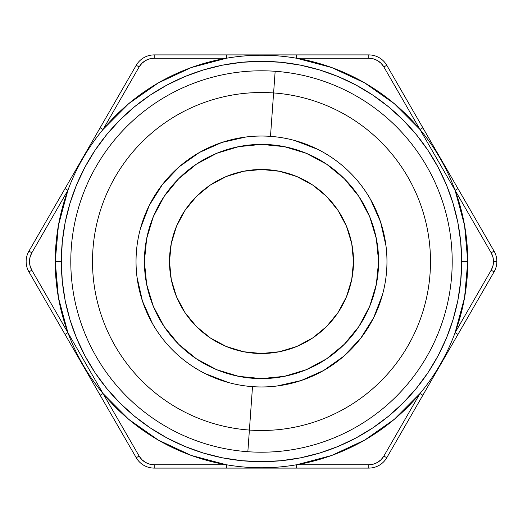 <?xml version="1.0" encoding="UTF-8"?>
<svg xmlns="http://www.w3.org/2000/svg" width="523" height="523" viewBox="0 0 523 523"><rect width="100%" height="100%" fill="white"/><g stroke="black" fill="none" stroke-linecap="round" stroke-linejoin="round"><path stroke-width="0.78" d="M248.333 468.098L368.807 468.098A20.743 20.743 0 0 0 386.765 457.73L383.869 456.056A17.396 17.396 0 0 1 368.807 464.751L296.613 464.751L368.807 464.751L373.304 464.163L377.501 462.424L381.104 459.658L383.869 456.056L419.962 393.538L394.355 419.276L364.629 440.131L331.713 455.448L296.613 464.751A206.265 206.265 0 0 1 226.387 464.751L154.193 464.751A17.396 17.396 0 0 1 139.131 456.056L103.038 393.538A206.265 206.265 0 0 1 67.918 332.713L58.432 297.665L55.235 261.5L61.328 261.5A200.172 200.172 0 0 1 261.5 61.328A200.172 200.172 0 0 1 461.672 261.5L467.765 261.5A206.265 206.265 0 0 0 67.918 190.287A206.265 206.265 0 0 0 55.235 261.5L58.432 225.335L67.918 190.287L31.825 252.799L30.086 256.996L29.497 261.5L30.086 266.004L31.825 270.201L139.131 456.056L141.896 459.658L145.499 462.424L149.696 464.163L154.193 464.751L226.387 464.751L191.287 455.448L158.371 440.131L128.645 419.276L103.038 393.538L100.141 395.211L136.235 457.73A20.743 20.743 0 0 0 154.193 468.098L243.953 468.098M453.585 341.996L494.072 271.868A20.743 20.743 0 0 0 496.85 261.5L493.503 261.5A17.396 17.396 0 0 1 491.175 270.201L494.072 271.868L491.175 270.201L492.914 266.004L493.503 261.5L492.914 256.996L491.175 252.799L455.082 190.287L464.568 225.335L467.765 261.5L464.568 297.665L455.082 332.713L491.175 270.201L492.914 266.004M30.086 266.004L31.825 270.201L28.928 271.868A20.743 20.743 0 0 1 28.928 251.132A20.743 20.743 0 0 0 28.928 271.868L136.235 457.73L139.131 456.056L136.235 457.73A20.743 20.743 0 0 0 154.193 468.098L368.807 468.098L368.807 464.751L368.807 468.098A20.743 20.743 0 0 0 386.765 457.73L449.205 349.586M351.737 243.548L346.501 226.289L351.737 243.548L353.509 261.5A92.009 92.009 0 0 1 261.5 353.509A92.009 92.009 0 0 1 169.491 261.5L171.263 243.548L176.499 226.289L184.998 210.383L176.499 226.289M144.4 261.5A117.1 117.1 0 0 1 261.5 144.4A117.1 117.1 0 0 1 378.6 261.5A117.1 117.1 0 0 1 261.5 378.6A117.1 117.1 0 0 1 144.4 261.5L146.649 284.342L153.311 306.315L164.137 326.555L178.696 344.304L196.445 358.863L216.685 369.689L238.658 376.351L261.5 378.6L284.342 376.351L306.315 369.689L326.555 358.863L344.304 344.304L358.863 326.555L369.689 306.315L376.351 284.342L378.6 261.5L376.351 238.658L369.689 216.685L358.863 196.445L344.304 178.696L326.555 164.137L306.315 153.311L284.342 146.649L261.5 144.4L238.658 146.649L216.685 153.311L196.445 164.137L178.696 178.696L164.137 196.445L153.311 216.685L146.649 238.658L144.4 261.5M176.499 296.711L184.998 312.617L196.439 326.561L210.383 338.002L226.289 346.501L210.383 338.002L196.439 326.561L184.998 312.617L176.499 296.711L171.263 279.452L169.491 261.5A92.009 92.009 0 0 1 261.5 169.491A92.009 92.009 0 0 1 353.509 261.5L351.737 279.452L346.501 296.711L338.002 312.617L346.501 296.711M296.711 346.501L312.617 338.002L326.561 326.561L338.002 312.617L326.561 326.561L312.617 338.002L296.711 346.501L279.452 351.737L261.5 353.509L243.548 351.737L226.289 346.501M346.501 226.289L338.002 210.383L326.561 196.439L312.617 184.998L296.711 176.499L312.617 184.998L326.561 196.439L338.002 210.383L346.501 226.289M226.289 176.499L210.383 184.998L196.439 196.439L184.998 210.383L196.439 196.439L210.383 184.998L226.289 176.499L243.548 171.263L261.5 169.491L279.452 171.263L296.711 176.499M492.914 256.996L491.175 252.799L494.072 251.132A20.743 20.743 0 0 1 496.85 261.5A20.743 20.743 0 0 0 494.072 251.132L386.765 65.27A20.743 20.743 0 0 0 368.807 54.902L296.613 54.902L296.613 58.249L368.807 58.249L368.807 54.902L368.807 58.249A17.396 17.396 0 0 1 383.869 66.944L381.104 63.342L377.501 60.576L373.304 58.838L368.807 58.249L296.613 58.249L331.713 67.552L364.629 82.869L394.355 103.724L419.962 129.462L383.869 66.944L419.962 129.462A206.265 206.265 0 0 1 455.082 190.287L419.962 129.462L422.859 127.789L386.765 65.27L383.869 66.944L386.765 65.27A20.743 20.743 0 0 0 368.807 54.902L279.047 54.902M491.175 270.201L455.082 332.713A206.265 206.265 0 0 1 419.962 393.538L422.859 395.211L419.962 393.538L383.869 456.056L386.765 457.73L457.978 334.387L455.082 332.713A206.265 206.265 0 0 0 467.765 261.5L461.672 261.5A200.172 200.172 0 0 1 261.5 461.672A200.172 200.172 0 0 1 61.328 261.5L62.289 281.119L65.172 300.555L69.945 319.605L76.561 338.106L84.961 355.862L95.062 372.709L106.764 388.491L119.957 403.043L134.509 416.236L150.291 427.938L167.138 438.039L184.894 446.439L203.395 453.055L222.445 457.828L241.881 460.711L261.5 461.672L281.119 460.711L300.555 457.828L319.605 453.055L338.106 446.439L355.862 438.039L372.709 427.938L388.491 416.236L403.043 403.043L416.236 388.491L427.938 372.709L438.039 355.862L446.439 338.106L453.055 319.605L457.828 300.555L460.711 281.119L461.672 261.5L460.711 241.881L457.828 222.445L453.055 203.395L446.439 184.894L438.039 167.138L427.938 150.291L416.236 134.509L403.043 119.957L388.491 106.764L372.709 95.062L355.862 84.961L338.106 76.561L319.605 69.945L300.555 65.172L281.119 62.289L261.5 61.328L241.881 62.289L222.445 65.172L203.395 69.945L184.894 76.561L167.138 84.961L150.291 95.062L134.509 106.764L119.957 119.957L106.764 134.509L95.062 150.291L84.961 167.138L76.561 184.894L69.945 203.395L65.172 222.445L62.289 241.881L61.328 261.5L55.235 261.5A206.265 206.265 0 0 0 67.918 332.713L65.022 334.387L67.918 332.713L31.825 270.201A17.396 17.396 0 0 1 31.825 252.799L67.918 190.287A206.265 206.265 0 0 1 103.038 129.462L128.645 103.724L158.371 82.869L191.287 67.552L226.387 58.249L154.193 58.249L149.696 58.838L145.499 60.576L141.896 63.342L139.131 66.944L103.038 129.462L100.141 127.789L73.795 173.414M69.415 181.004L28.928 251.132L31.825 252.799L30.086 256.996M274.667 54.902L154.193 54.902L154.193 58.249L226.387 58.249A206.265 206.265 0 0 1 296.613 58.249L296.613 54.902L226.387 54.902L226.387 58.249L226.387 54.902L154.193 54.902A20.743 20.743 0 0 0 136.235 65.27L28.928 251.132L31.825 252.799M136.235 65.27A20.743 20.743 0 0 1 154.193 54.902L154.193 58.249A17.396 17.396 0 0 0 139.131 66.944L136.235 65.27L100.141 127.789L103.038 129.462L139.131 66.944L136.235 65.27M491.175 252.799L419.962 129.462L422.859 127.789L457.978 188.613L455.082 190.287L457.978 188.613L494.072 251.132L491.175 252.799A17.396 17.396 0 0 1 493.503 261.5L496.85 261.5A20.743 20.743 0 0 1 494.072 271.868L457.978 334.387L455.082 332.713A206.265 206.265 0 0 1 296.613 464.751L296.613 468.098L296.613 464.751A206.265 206.265 0 0 1 226.387 464.751L226.387 468.098L226.387 464.751A206.265 206.265 0 0 1 103.038 393.538L100.141 395.211L28.928 271.868L31.825 270.201M154.193 464.751L154.193 468.098L154.193 464.751M67.918 190.287L65.022 188.613L67.918 190.287M67.918 332.713L103.038 393.538A206.265 206.265 0 0 1 67.918 332.713M247.843 451.715L249.399 430.056A168.994 168.994 0 0 1 92.944 249.399A168.994 168.994 0 0 1 273.601 92.944L275.157 71.285A190.705 190.705 0 0 0 71.285 247.843A190.705 190.705 0 0 0 247.843 451.715A190.705 190.705 0 0 1 71.285 247.843A190.705 190.705 0 0 1 275.157 71.285A190.705 190.705 0 0 1 451.715 275.157A190.705 190.705 0 0 1 247.843 451.715A190.705 190.705 0 0 0 451.715 275.157A190.705 190.705 0 0 0 275.157 71.285L273.601 92.944A168.994 168.994 0 0 1 430.056 273.601A168.994 168.994 0 0 1 249.399 430.056L252.511 386.641A125.468 125.468 0 0 0 386.641 270.489A125.468 125.468 0 0 0 270.489 136.359A125.468 125.468 0 0 1 386.641 270.489A125.468 125.468 0 0 1 252.511 386.641L249.399 430.056A168.994 168.994 0 0 1 92.944 249.399A168.994 168.994 0 0 1 273.601 92.944L270.489 136.359L273.601 92.944A168.994 168.994 0 0 1 430.056 273.601A168.994 168.994 0 0 1 249.399 430.056L247.843 451.715M270.456 136.353L270.489 136.359A125.468 125.468 0 0 0 136.359 252.511A125.468 125.468 0 0 0 252.511 386.641A125.468 125.468 0 0 1 136.359 252.511A125.468 125.468 0 0 1 270.489 136.359L270.541 136.359M294.73 140.517L317.69 149.323M370.532 199.426L380.554 221.915L385.994 245.902M382.483 294.73L373.677 317.69L360.563 338.499L343.637 356.346L323.554 370.546L301.085 380.554L277.098 385.994M228.27 382.483L205.31 373.677M152.468 323.574L142.446 301.085L137.006 277.098M140.517 228.27L149.323 205.31L162.437 184.501L179.363 166.654L199.446 152.454L221.915 142.446L245.902 137.006"/></g></svg>
